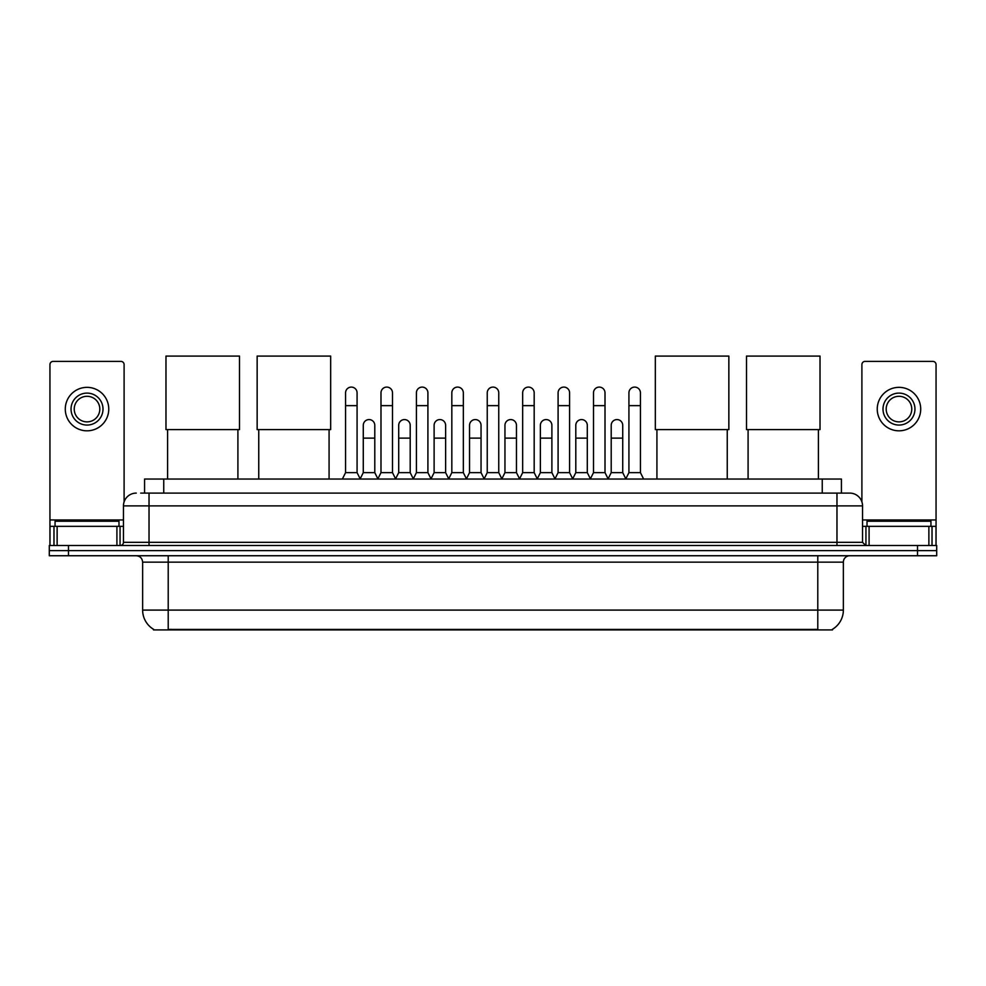 <?xml version="1.0" encoding="UTF-8"?>
<svg xmlns="http://www.w3.org/2000/svg" width="986" height="986" viewBox="0 0 986 986"><rect width="100%" height="100%" fill="white"/><g stroke="black" fill="none" stroke-linecap="round" stroke-linejoin="round"><path stroke-width="1.48" d="M144.572 493.099L144.572 479.036L841.428 479.036L841.428 493.099M832.492 629.29L832.492 629.918L153.508 629.918L153.508 629.29M153.705 629.401A22.382 22.382 0 0 1 142.637 610.1L168.212 610.1L168.212 629.401L817.788 629.401L817.788 610.1L843.363 610.1L843.363 562.143A6.397 6.397 0 0 1 849.747 555.747M142.637 610.1L142.637 562.143C142.267 558.261 140.135 556.129 136.253 555.747M832.295 629.401A22.382 22.382 0 0 0 843.363 610.1M68.478 545.517L936.7 545.517L936.7 550.632L49.3 550.632L49.3 555.747L68.478 555.747L68.478 550.632L49.3 550.632L49.3 545.517L68.478 545.517L68.478 550.632L936.7 550.632L936.7 555.747L68.478 555.747M141.023 493.099L849.747 493.099A12.781 12.781 0 0 1 862.54 505.88L862.54 542.325L865.733 545.517M140.727 493.099L149.034 493.099L149.034 505.88L123.46 505.88L123.46 542.325A3.192 3.192 0 0 1 120.267 545.517M136.253 493.099A12.781 12.781 0 0 0 123.46 505.88M862.54 505.88L836.966 505.88L836.966 493.099L849.747 493.099M118.986 526.339L118.986 521.224L55.056 521.224L55.056 526.339M116.915 545.517L116.915 526.339L57.126 526.339L57.126 545.517M124.1 501.886L124.1 364.586A3.192 3.192 0 0 0 120.908 361.394L53.133 361.394A3.192 3.192 0 0 0 49.941 364.586L49.941 526.339L57.126 526.339M116.915 526.339L123.46 526.339M49.941 545.517L49.941 526.339M87.027 393.106A15.986 15.986 0 0 0 71.041 409.091A15.986 15.986 0 0 0 87.027 425.065A15.986 15.986 0 0 0 103 409.091A15.986 15.986 0 0 0 87.027 393.106M87.027 396.298A12.781 12.781 0 0 0 74.233 409.091A12.781 12.781 0 0 0 87.027 421.872A12.781 12.781 0 0 0 99.808 409.091A12.781 12.781 0 0 0 87.027 396.298M87.027 430.82A21.741 21.741 0 0 0 108.756 409.091A21.741 21.741 0 0 0 87.027 387.35A21.741 21.741 0 0 0 65.286 409.091A21.741 21.741 0 0 0 87.027 430.82M930.944 526.339L930.944 521.224L867.014 521.224L867.014 526.339M167.583 429.613L167.583 479.036M237.909 429.613L237.909 479.036M165.981 356.082L239.499 356.082L239.499 429.613L165.981 429.613L165.981 356.082M258.751 429.613L258.751 479.036M329.077 429.613L329.077 479.036M257.149 356.082L330.667 356.082L330.667 429.613L257.149 429.613L257.149 356.082M656.923 429.613L656.923 479.036M727.249 429.613L727.249 479.036M655.333 356.082L728.851 356.082L728.851 429.613L655.333 429.613L655.333 356.082M748.091 429.613L748.091 479.036M818.417 429.613L818.417 479.036M746.501 356.082L820.019 356.082L820.019 429.613L746.501 429.613L746.501 356.082M342.376 479.036L345.568 472.639L357.08 472.639L360.272 479.036M357.08 472.639L357.08 392.847A5.756 5.756 0 0 0 351.324 387.091A5.756 5.756 0 0 1 351.682 387.104M345.568 472.639L345.568 405.64L357.08 405.64M345.568 405.64L345.568 392.847A5.756 5.756 0 0 1 351.324 387.091M377.786 479.036L380.99 472.639L392.502 472.639L395.694 479.036M392.502 472.639L392.502 392.847A5.756 5.756 0 0 0 386.746 387.091A5.756 5.756 0 0 1 387.104 387.104M380.99 472.639L380.99 405.64L392.502 405.64M380.99 405.64L380.99 392.847A5.756 5.756 0 0 1 386.746 387.091M413.208 479.036L416.412 472.639L427.912 472.639L431.116 479.036M427.912 472.639L427.912 392.847A5.756 5.756 0 0 0 422.156 387.091A5.756 5.756 0 0 1 422.526 387.104M416.412 472.639L416.412 405.64L427.912 405.64M416.412 405.64L416.412 392.847A5.756 5.756 0 0 1 422.156 387.091M448.63 479.036L451.822 472.639L463.334 472.639L466.526 479.036M463.334 472.639L463.334 392.847A5.756 5.756 0 0 0 457.578 387.091A5.756 5.756 0 0 1 457.948 387.104M451.822 472.639L451.822 405.64L463.334 405.64M451.822 405.64L451.822 392.847A5.756 5.756 0 0 1 457.578 387.091M484.052 479.036L487.244 472.639L498.756 472.639L501.948 479.036M498.756 472.639L498.756 392.847A5.756 5.756 0 0 0 493 387.091A5.756 5.756 0 0 1 493.357 387.104M487.244 472.639L487.244 405.64L498.756 405.64M487.244 405.64L487.244 392.847A5.756 5.756 0 0 1 493 387.091M519.474 479.036L522.666 472.639L534.178 472.639L537.37 479.036M534.178 472.639L534.178 392.847A5.756 5.756 0 0 0 528.422 387.091A5.756 5.756 0 0 1 528.779 387.104M522.666 472.639L522.666 405.64L534.178 405.64M522.666 405.64L522.666 392.847A5.756 5.756 0 0 1 528.422 387.091M554.884 479.036L558.088 472.639L569.588 472.639L572.792 479.036M569.588 472.639L569.588 392.847A5.756 5.756 0 0 0 563.844 387.091A5.756 5.756 0 0 1 564.202 387.104M558.088 472.639L558.088 405.64L569.588 405.64M558.088 405.64L558.088 392.847A5.756 5.756 0 0 1 563.844 387.091M590.306 479.036L593.498 472.639L605.01 472.639L608.214 479.036M605.01 472.639L605.01 392.847A5.756 5.756 0 0 0 599.254 387.091A5.756 5.756 0 0 1 599.624 387.104M593.498 472.639L593.498 405.64L605.01 405.64M593.498 405.64L593.498 392.847A5.756 5.756 0 0 1 599.254 387.091M625.728 479.036L628.92 472.639L640.432 472.639L643.624 479.036M640.432 472.639L640.432 392.847A5.756 5.756 0 0 0 634.676 387.091A5.756 5.756 0 0 1 635.033 387.104M628.92 472.639L628.92 405.64L640.432 405.64M628.92 405.64L628.92 392.847A5.756 5.756 0 0 1 634.676 387.091M360.173 478.839L363.279 472.639L374.791 472.639L377.885 478.839M374.791 472.639L374.791 425.323A5.756 5.756 0 0 0 369.393 419.58A5.756 5.756 0 0 1 374.791 425.323M363.279 472.639L363.279 438.117L374.791 438.117M363.279 438.117L363.279 425.323A5.756 5.756 0 0 1 369.393 419.58M395.596 478.839L398.701 472.639L410.201 472.639L413.307 478.839M410.201 472.639L410.201 425.323A5.756 5.756 0 0 0 404.815 419.58A5.756 5.756 0 0 1 410.201 425.323M398.701 472.639L398.701 438.117L410.201 438.117M398.701 438.117L398.701 425.323A5.756 5.756 0 0 1 404.815 419.58M431.018 478.839L434.111 472.639L445.623 472.639L448.729 478.839M445.623 472.639L445.623 425.323A5.756 5.756 0 0 0 440.237 419.58A5.756 5.756 0 0 1 445.623 425.323M434.111 472.639L434.111 438.117L445.623 438.117M434.111 438.117L434.111 425.323A5.756 5.756 0 0 1 440.237 419.58M466.44 478.839L469.533 472.639L481.045 472.639L484.151 478.839M481.045 472.639L481.045 425.323A5.756 5.756 0 0 0 475.646 419.58A5.756 5.756 0 0 1 481.045 425.323M469.533 472.639L469.533 438.117L481.045 438.117M469.533 438.117L469.533 425.323A5.756 5.756 0 0 1 475.646 419.58M501.849 478.839L504.955 472.639L516.467 472.639L519.56 478.839M516.467 472.639L516.467 425.323A5.756 5.756 0 0 0 511.068 419.58A5.756 5.756 0 0 1 516.467 425.323M504.955 472.639L504.955 438.117L516.467 438.117M504.955 438.117L504.955 425.323A5.756 5.756 0 0 1 511.068 419.58M537.271 478.839L540.377 472.639L551.889 472.639L554.982 478.839M551.889 472.639L551.889 425.323A5.756 5.756 0 0 0 546.49 419.58A5.756 5.756 0 0 1 551.889 425.323M540.377 472.639L540.377 438.117L551.889 438.117M540.377 438.117L540.377 425.323A5.756 5.756 0 0 1 546.49 419.58M572.693 478.839L575.799 472.639L587.299 472.639L590.404 478.839M587.299 472.639L587.299 425.323A5.756 5.756 0 0 0 581.913 419.58A5.756 5.756 0 0 1 587.299 425.323M575.799 472.639L575.799 438.117L587.299 438.117M575.799 438.117L575.799 425.323A5.756 5.756 0 0 1 581.913 419.58M608.115 478.839L611.209 472.639L622.721 472.639L625.827 478.839M622.721 472.639L622.721 425.323A5.756 5.756 0 0 0 617.335 419.58A5.756 5.756 0 0 1 622.721 425.323M611.209 472.639L611.209 438.117L622.721 438.117M611.209 438.117L611.209 425.323A5.756 5.756 0 0 1 617.335 419.58M928.874 545.517L928.874 526.339L869.085 526.339L869.085 545.517M928.874 526.339L936.059 526.339L936.059 364.586A3.192 3.192 0 0 0 932.867 361.394L865.092 361.394A3.192 3.192 0 0 0 861.9 364.586L861.9 501.886M862.54 526.339L869.085 526.339M936.059 526.339L936.059 545.517M898.973 393.106A15.986 15.986 0 0 0 883 409.091A15.986 15.986 0 0 0 898.973 425.065A15.986 15.986 0 0 0 914.959 409.091A15.986 15.986 0 0 0 898.973 393.106M898.973 396.298A12.781 12.781 0 0 0 886.192 409.091A12.781 12.781 0 0 0 898.973 421.872A12.781 12.781 0 0 0 911.767 409.091A12.781 12.781 0 0 0 898.973 396.298M898.973 430.82A21.741 21.741 0 0 0 920.714 409.091A21.741 21.741 0 0 0 898.973 387.35A21.741 21.741 0 0 0 877.244 409.091A21.741 21.741 0 0 0 898.973 430.82M815.225 629.918L815.225 629.29M170.775 629.918L170.775 629.29M163.75 493.099L163.75 479.036M822.25 493.099L822.25 479.036M817.788 555.747L817.788 562.143L142.637 562.143M843.363 562.143L817.788 562.143L817.788 610.1L168.212 610.1L168.212 555.747M917.522 555.747L917.522 545.517M149.034 545.517L149.034 542.325L862.54 542.325M123.46 542.325L149.034 542.325L149.034 505.88L836.966 505.88L836.966 545.517M123.46 519.942L49.941 519.942M120.058 526.339L120.058 545.517M49.99 526.339L49.99 545.517M53.983 545.517L53.983 526.339M936.059 519.942L862.54 519.942M936.01 545.517L936.01 526.339M932.016 526.339L932.016 545.517M865.942 545.517L865.942 526.339"/></g></svg>
